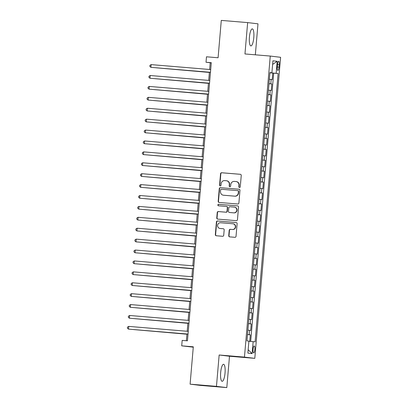 <?xml version="1.0" encoding="UTF-8"?>
<svg xmlns="http://www.w3.org/2000/svg" width="408" height="408" viewBox="0 0 408 408"><rect width="100%" height="100%" fill="white"/><g stroke="black" fill="none" stroke-linecap="round" stroke-linejoin="round"><path stroke-width="0.61" d="M239.486 187.522A0.75 0.729 -83.2 0 0 240.276 186.833L241.25 175.455A1.076 1.04 -83.2 0 0 240.307 174.298L221.677 172.747A1.076 1.04 -83.2 0 0 220.555 173.731L219.575 185.11A0.75 0.729 -83.2 0 0 220.238 185.915A0.75 0.729 -83.2 0 0 221.024 185.227L221.151 183.758A3.437 3.325 -83.2 0 1 224.757 180.606L226.307 180.734A3.437 3.325 -83.2 0 1 229.327 184.436L229.204 185.91A0.75 0.729 -83.2 0 0 229.862 186.721A0.75 0.729 -83.2 0 0 230.653 186.033L230.775 184.559A3.437 3.325 -83.2 0 1 234.381 181.407L235.936 181.54A3.437 3.325 -83.2 0 1 238.955 185.242L238.828 186.711A0.75 0.729 -83.2 0 0 239.486 187.522M225.032 373.06A8.537 2.193 94.8 0 0 223.559 364.293A8.537 2.193 94.8 0 0 220.672 372.54A8.537 2.193 94.8 0 0 222.141 381.312A8.537 2.193 94.8 0 0 225.032 373.06M253.786 37.658A8.537 2.193 94.8 0 0 252.312 28.886A8.537 2.193 94.8 0 0 249.426 37.133A8.537 2.193 94.8 0 0 250.894 45.905A8.537 2.193 94.8 0 0 253.786 37.658M254.847 349.539A3.504 0.903 94.8 0 0 254.245 345.943A3.504 0.903 94.8 0 0 253.057 349.325A3.504 0.903 94.8 0 0 253.664 352.925A3.504 0.903 94.8 0 0 254.847 349.539M228.735 235.717A1.076 1.04 -83.2 0 0 229.679 236.869L234.906 237.308A1.076 1.04 -83.2 0 0 236.033 236.324L237.114 223.691A1.076 1.04 -83.2 0 0 236.171 222.533L217.546 220.978A1.076 1.04 -83.2 0 0 216.419 221.962L215.332 234.6A1.076 1.04 -83.2 0 0 216.276 235.753L222.589 236.283A1.076 1.04 -83.2 0 0 223.717 235.299L224.181 229.888A1.076 1.04 -83.2 0 0 223.237 228.735L220.106 228.47A2.876 2.78 -83.2 0 1 217.586 225.328A2.876 2.78 -83.2 0 1 220.595 222.743L232.861 223.768A2.876 2.78 -83.2 0 1 235.38 226.909A2.876 2.78 -83.2 0 1 232.371 229.495L230.326 229.321A1.076 1.04 -83.2 0 0 229.199 230.306L228.735 235.717L229.016 235.748A1.076 1.04 -83.2 0 0 229.816 236.885M255.337 54.82L257.989 23.837L247.651 22.598L221.289 20.4L218.086 57.758L206.489 56.794L206.02 62.245L211.293 62.684L187.451 340.828L182.177 340.384L181.708 345.841L193.275 347.183M216.464 386.361L226.807 387.6L229.495 356.24L219.152 355.001L216.464 386.361L190.102 384.163L193.305 346.805L181.708 345.841M219.152 355.001L244.458 357.112L270.264 56.064L280.607 57.304L254.801 358.351L244.458 357.112M247.651 22.598L244.958 53.953L270.264 56.064M237.762 204.01A1.076 1.04 -83.2 0 0 238.889 203.026L239.97 190.393A1.076 1.04 -83.2 0 0 239.027 189.236L220.397 187.685A1.076 1.04 -83.2 0 0 219.269 188.669L218.188 201.302A1.076 1.04 -83.2 0 0 219.132 202.46L237.762 204.01M238.542 207.04L237.461 219.672A1.076 1.04 -83.2 0 1 236.334 220.657L217.704 219.106A1.076 1.04 -83.2 0 1 216.76 217.949L217.224 212.542A1.076 1.04 -83.2 0 1 218.351 211.558L225.904 212.191A1.076 1.04 -83.2 0 0 227.032 211.206L227.343 207.616A1.076 1.04 -83.2 0 0 226.399 206.458L218.53 205.805A0.75 0.729 -83.2 0 1 217.872 204.984A0.75 0.729 -83.2 0 1 218.662 204.306L237.599 205.882A1.076 1.04 -83.2 0 1 238.542 207.04M226.807 387.6L200.445 385.402L190.102 384.163M249.752 341.312L250.308 334.83L247.488 334.596M247.493 334.535L249.288 334.708L249.66 330.347L250.68 330.47L251.241 323.926L248.421 323.692M248.431 323.626L250.221 323.804L250.599 319.439L251.619 319.561L252.18 313.018L249.359 312.783M249.364 312.717L251.16 312.895L251.532 308.53L252.552 308.652L253.113 302.109L250.293 301.874M250.298 301.813L252.093 301.986L252.465 297.626L253.485 297.748L254.046 291.2L251.226 290.965M251.236 290.904L253.026 291.077L253.404 286.717L254.424 286.839L254.985 280.296L252.164 280.061M252.169 279.995L253.965 280.174L254.337 275.808L255.357 275.93L255.918 269.387L253.098 269.153M253.103 269.086L254.898 269.265L255.27 264.904L256.29 265.027L256.851 258.478L254.036 258.244M254.041 258.182L255.831 258.356L256.209 253.995L257.229 254.118L257.79 247.574L254.969 247.34M254.975 247.274L256.77 247.452L257.142 243.086L258.162 243.209L258.723 236.666L255.903 236.431M255.908 236.365L257.703 236.543L258.075 232.178L259.095 232.3L259.656 225.757L256.841 225.522M256.846 225.461L258.636 225.634L259.014 221.274L260.034 221.396L260.595 214.848L257.774 214.613M257.779 214.552L259.575 214.725L259.947 210.365L260.967 210.487L261.528 203.944L258.708 203.709M258.713 203.643L260.508 203.821L260.88 199.456L261.9 199.578L262.461 193.035L259.646 192.8M259.651 192.734L261.441 192.913L261.819 188.552L262.839 188.669L263.4 182.126L260.579 181.891M260.584 181.83L262.38 182.004L262.752 177.643L263.772 177.766L264.333 171.222L261.513 170.983M261.518 170.921L263.313 171.1L263.685 166.734L264.71 166.857L265.271 160.313L262.451 160.079M262.456 160.012L264.251 160.191L264.624 155.825L265.644 155.948L266.205 149.404L263.384 149.17M263.39 149.109L265.185 149.282L265.557 144.922L266.577 145.044L267.138 138.496L264.318 138.261M264.328 138.2L266.118 138.373L266.495 134.013L267.515 134.135L268.076 127.592L265.256 127.357M265.261 127.291L267.056 127.469L267.429 123.104L268.449 123.226L269.01 116.683L266.189 116.448M266.195 116.382L267.99 116.561L268.362 112.195L269.382 112.317L269.943 105.774L267.123 105.539M267.133 105.478L268.923 105.652L269.3 101.291L270.32 101.413L270.881 94.865L268.061 94.631M268.066 94.569L269.861 94.748L270.234 90.382L271.254 90.505L271.815 83.961L269 83.66M268.994 83.727L271.815 83.961M277.501 64.535L277.297 66.932A3.392 0.872 94.8 0 0 277.884 70.421A3.392 0.872 94.8 0 0 279.031 67.142L279.235 64.745A3.392 0.872 94.8 0 0 278.649 61.256A3.392 0.872 94.8 0 0 277.501 64.535M248.895 341.236L255.112 341.858L278.113 73.532L269.938 72.741M253.154 341.624L252.124 353.624L247.875 353.114L248.906 341.114L246.947 340.879L269.953 72.558L271.912 72.792L272.937 60.792L277.185 61.302L276.16 73.297M250.691 341.399L273.686 73.165L272.748 73.052L272.187 79.596L269.377 79.3M269.861 94.748L270.881 94.865M268.923 105.652L269.943 105.774M267.99 116.561L269.01 116.683M267.056 127.469L268.076 127.592M266.118 138.373L267.138 138.496M265.185 149.282L266.205 149.404M264.251 160.191L265.271 160.313M263.313 171.1L264.333 171.222M262.38 182.004L263.4 182.126M261.441 192.913L262.461 193.035M260.508 203.821L261.528 203.944M259.575 214.725L260.595 214.848M258.636 225.634L259.656 225.757M257.703 236.543L258.723 236.666M256.77 247.452L257.79 247.574M255.831 258.356L256.851 258.478M254.898 269.265L255.918 269.387M253.965 280.174L254.985 280.296M253.026 291.077L254.046 291.2M252.093 301.986L253.113 302.109M251.16 312.895L252.18 313.018M250.221 323.804L251.241 323.926M249.288 334.708L250.308 334.83M229.495 356.24L254.801 358.351M206.02 62.245L210.212 62.745L209.636 69.487M209.401 72.236L208.702 80.396M208.468 83.145L207.764 91.3M207.529 94.054L206.831 102.209M206.596 104.963L205.897 113.118M205.657 115.867L204.959 124.022M204.724 126.776L204.026 134.931M203.791 137.685L203.092 145.84M202.852 148.589L202.154 156.749M201.919 159.497L201.221 167.652M200.986 170.406L200.287 178.561M200.048 181.315L199.349 189.47M199.114 192.219L198.416 200.374M198.181 203.128L197.482 211.283M197.243 214.037L196.544 222.192M196.309 224.946L195.611 233.101M195.376 235.85L194.672 244.004M194.438 246.758L193.739 254.913M193.504 257.667L192.805 265.822M192.571 268.571L191.867 276.726M191.632 279.48L190.934 287.635M190.699 290.389L190.001 298.544M189.761 301.298L189.062 309.453M188.828 312.202L188.129 320.356M187.894 323.111L187.196 331.265M186.956 334.019L186.38 340.736M211.278 62.837L210.212 62.745M269.933 72.818L272.748 73.052M273.686 73.165L278.113 73.532M269.943 72.655L271.912 72.792M270.234 90.382L268.439 90.204M269.3 101.291L267.505 101.113M268.362 112.195L266.572 112.022M267.429 123.104L265.634 122.93M266.495 134.013L264.7 133.834M265.557 144.922L263.762 144.743M264.624 155.825L262.829 155.652M263.685 166.734L261.895 166.556M262.752 177.643L260.957 177.465M261.819 188.552L260.024 188.374M260.88 199.456L259.09 199.282M259.947 210.365L258.152 210.186M259.014 221.274L257.219 221.095M258.075 232.178L256.285 232.004M257.142 243.086L255.347 242.913M256.209 253.995L254.414 253.817M255.27 264.904L253.48 264.726M254.337 275.808L252.542 275.635M253.404 286.717L251.609 286.538M252.465 297.626L250.675 297.447M251.532 308.53L249.737 308.356M250.599 319.439L248.804 319.265M249.66 330.347L247.865 330.169M272.631 64.398L277.185 61.302M252.124 353.624L248.166 349.753M239.603 187.522A0.75 0.729 -83.2 0 1 239.108 186.747L239.231 185.273A3.437 3.325 -83.2 0 0 236.329 181.58L236.048 181.55M226.425 180.749L226.705 180.78A3.437 3.325 -83.2 0 1 229.607 184.472L229.48 185.941A0.75 0.729 -83.2 0 0 229.979 186.721M240.45 174.323L221.957 172.783A1.076 1.04 -83.2 0 0 220.83 173.767L219.856 185.14A0.75 0.729 -83.2 0 0 220.356 185.915M239.17 189.256L220.677 187.716A1.076 1.04 -83.2 0 0 219.55 188.7L218.469 201.333A1.076 1.04 -83.2 0 0 219.269 202.47M238.42 191.449A0.75 0.729 -83.2 0 0 237.762 190.638L221.406 189.276A0.75 0.729 -83.2 0 0 220.621 189.965L220.488 191.52A3.437 3.325 -83.2 0 0 223.502 195.223L234.682 196.151A3.437 3.325 -83.2 0 0 238.287 193.004L238.42 191.449L238.7 191.485A0.75 0.729 -83.2 0 0 238.037 190.674L237.813 190.648M223.39 195.208L223.671 195.243A3.437 3.325 -83.2 0 0 223.783 195.254L223.502 195.223M238.7 191.485L238.568 193.035A3.437 3.325 -83.2 0 1 234.962 196.187L223.783 195.254M226.471 206.468L226.68 206.494A1.076 1.04 -83.2 0 1 227.618 207.652L227.312 211.237A1.076 1.04 -83.2 0 1 226.185 212.221L218.632 211.594A1.076 1.04 -83.2 0 0 217.505 212.578L217.041 217.984A1.076 1.04 -83.2 0 0 217.841 219.116M237.742 205.907L218.938 204.342A0.75 0.729 -83.2 0 0 218.693 205.821M233.748 212.843A2.876 2.78 -83.2 0 0 236.757 210.258A2.876 2.78 -83.2 0 0 234.238 207.111L229.918 206.754A1.076 1.04 -83.2 0 0 228.791 207.738L228.48 211.324A1.076 1.04 -83.2 0 0 229.424 212.481L234.024 212.874A2.876 2.78 -83.2 0 0 237.033 210.293A2.876 2.78 -83.2 0 0 234.615 207.157L234.335 207.121M229.633 212.507A1.076 1.04 -83.2 0 0 229.704 212.517L229.424 212.481M234.024 212.874L229.704 212.517M232.958 223.778L233.238 223.808A2.876 2.78 -83.2 0 1 235.661 226.945A2.876 2.78 -83.2 0 1 232.652 229.526L230.607 229.357A1.076 1.04 -83.2 0 0 229.48 230.341L229.016 235.748M220.009 228.465L220.289 228.495A2.876 2.78 -83.2 0 0 220.386 228.506L220.106 228.47M223.38 228.755L220.386 228.506M236.314 222.554L217.821 221.014A1.076 1.04 -83.2 0 0 216.699 221.998L215.613 234.631A1.076 1.04 -83.2 0 0 216.413 235.768M156.529 67.835L209.381 72.44M156.279 67.81L209.386 72.415M210.467 72.303L150.924 67.34L151.159 64.612L210.701 69.574M210.467 72.328L150.924 67.34L149.833 66.433L149.93 65.341L151.159 64.612M155.596 78.739L208.447 83.349M155.341 78.718L208.452 83.324M154.663 89.648L207.514 94.258M154.408 89.627L207.514 94.233M153.724 100.557L206.576 105.162M153.474 100.536L206.581 105.136M152.791 111.466L205.642 116.071M152.536 111.44L205.642 116.045M209.534 83.212L149.991 78.249L150.226 75.521L209.768 80.483M209.534 83.237L149.991 78.249L148.9 77.342L148.991 76.25L150.226 75.521M208.6 94.115L149.058 89.153L149.287 86.43L208.83 91.392M208.595 94.141L149.058 89.153L147.966 88.25L148.058 87.159L149.287 86.43M207.662 105.024L148.119 100.062L148.354 97.339L207.896 102.296M207.662 105.05L148.119 100.062L147.028 99.154L147.125 98.063L148.354 97.339M206.729 115.933L147.186 110.971L147.421 108.242L206.963 113.205M206.729 115.959L147.186 110.971L146.095 110.063L146.186 108.972L147.421 108.242M151.858 122.369L204.709 126.98M151.603 122.349L204.709 126.954M205.795 126.842L146.253 121.88L146.482 119.151L206.025 124.114M205.79 126.862L146.253 121.88L145.161 120.972L145.253 119.881L146.482 119.151M150.919 133.278L203.77 137.884M150.669 133.258L203.776 137.863M204.857 137.746L145.314 132.784L145.549 130.06L205.091 135.023M204.857 137.771L145.314 132.784L144.223 131.881L144.32 130.79L145.549 130.06M149.986 144.187L202.837 148.792M149.731 144.167L202.837 148.767M203.924 148.655L144.381 143.692L144.616 140.964L204.158 145.926M203.918 148.68L144.381 143.692L143.29 142.785L143.381 141.693L144.616 140.964M149.053 155.091L201.904 159.701M148.798 155.071L201.904 159.676M202.99 159.564L143.448 154.601L143.677 151.873L203.22 156.835M202.985 159.589L143.448 154.601L142.356 153.694L142.448 152.602L143.677 151.873M148.114 166L200.966 170.61M147.859 165.98L200.971 170.585M147.181 176.909L200.032 181.514M146.926 176.888L200.032 181.489M146.248 187.818L199.099 192.423M145.993 187.792L199.099 192.398M145.309 198.721L198.161 203.332M145.054 198.701L198.166 203.306M144.376 209.63L197.227 214.241M144.121 209.61L197.227 214.215M143.438 220.539L196.294 225.145M143.188 220.519L196.294 225.119M142.504 231.443L195.356 236.054M142.249 231.423L195.361 236.028M141.571 242.352L194.422 246.962M141.316 242.332L194.422 246.937M140.632 253.261L193.484 257.866M140.383 253.24L193.489 257.841M139.699 264.17L192.55 268.775M139.444 264.144L192.556 268.75M138.766 275.074L191.617 279.684M138.511 275.053L191.617 279.659M137.828 285.983L190.679 290.593M137.578 285.962L190.684 290.567M202.052 170.468L142.509 165.51L142.744 162.782L202.286 167.744M202.052 170.493L142.509 165.51L141.418 164.602L141.515 163.511L142.744 162.782M201.119 181.376L141.576 176.414L141.811 173.691L201.353 178.648M201.113 181.402L141.576 176.414L140.485 175.506L140.576 174.42L141.811 173.691M200.18 192.285L140.638 187.323L140.872 184.595L200.415 189.557M200.18 192.311L140.638 187.323L139.551 186.415L139.643 185.324L140.872 184.595M199.247 203.194L139.704 198.232L139.939 195.503L199.481 200.466M199.247 203.22L139.704 198.232L138.613 197.324L138.71 196.233L139.939 195.503M198.314 214.098L138.771 209.136L139.006 206.412L198.548 211.375M198.308 214.124L138.771 209.136L137.68 208.233L137.771 207.142L139.006 206.412M197.375 225.007L137.833 220.045L138.067 217.316L197.61 222.278M197.375 225.032L137.833 220.045L136.741 219.137L136.838 218.045L138.067 217.316M196.442 235.916L136.899 230.954L137.134 228.225L196.676 233.187M196.442 235.941L136.899 230.954L135.808 230.046L135.9 228.954L137.134 228.225M195.509 246.82L135.966 241.862L136.201 239.134L195.743 244.096M195.503 246.845L135.966 241.862L134.875 240.955L134.966 239.863L136.201 239.134M194.57 257.728L135.028 252.766L135.262 250.043L194.805 255M194.57 257.754L135.028 252.766L133.936 251.858L134.033 250.772L135.262 250.043M193.637 268.637L134.094 263.675L134.329 260.947L193.871 265.909M193.637 268.663L134.094 263.675L133.003 262.767L133.095 261.676L134.329 260.947M192.704 279.546L133.161 274.584L133.391 271.856L192.933 276.818M192.698 279.572L133.161 274.584L132.07 273.676L132.161 272.585L133.391 271.856M191.765 290.45L132.223 285.488L132.457 282.764L192 287.727M191.765 290.476L132.223 285.488L131.131 284.585L131.228 283.494L132.457 282.764M136.894 296.891L189.746 301.497M136.639 296.871L189.746 301.471M135.961 307.8L188.812 312.406M135.706 307.775L188.812 312.38M135.023 318.704L187.874 323.315M134.773 318.684L187.879 323.289M134.089 329.613L186.941 334.218M133.834 329.593L186.941 334.198M190.832 301.359L131.289 296.397L131.524 293.673L191.066 298.63M190.832 301.385L131.289 296.397L130.198 295.489L130.29 294.397L131.524 293.673M189.899 312.268L130.356 307.306L130.585 304.577L190.128 309.539M189.893 312.293L130.356 307.306L129.265 306.398L129.356 305.306L130.585 304.577M188.96 323.172L129.418 318.215L129.652 315.486L189.195 320.448M188.96 323.197L129.418 318.215L128.326 317.307L128.423 316.215L129.652 315.486M188.027 334.081L128.484 329.118L128.719 326.395L188.261 331.357M188.022 334.106L128.484 329.118L127.393 328.21L127.485 327.124L128.719 326.395M270.795 83.839L271.167 79.473M277.496 64.597L279.235 64.745M277.292 66.999L279.031 67.142M239.231 185.273L238.955 185.242M229.48 185.941L229.204 185.91M229.607 184.472L229.327 184.436M219.856 185.14L219.575 185.11M220.83 173.767L220.555 173.731M221.957 172.783L221.677 172.747M239.108 186.747L238.828 186.711M218.469 201.333L218.188 201.302M219.55 188.7L219.269 188.669M220.677 187.716L220.397 187.685M234.962 196.187L234.682 196.151M238.568 193.035L238.287 193.004M217.041 217.984L216.76 217.949M217.505 212.578L217.224 212.542M218.632 211.594L218.351 211.558M226.185 212.221L225.904 212.191M227.312 211.237L227.032 211.206M227.618 207.652L227.343 207.616M218.938 204.342L218.662 204.306M229.48 230.341L229.199 230.306M230.607 229.357L230.326 229.321M232.652 229.526L232.371 229.495M215.613 234.631L215.332 234.6M216.699 221.998L216.419 221.962M217.821 221.014L217.546 220.978M238.063 190.674L237.787 190.643M226.715 206.499L226.435 206.463M229.668 212.512L229.388 212.476"/></g></svg>
